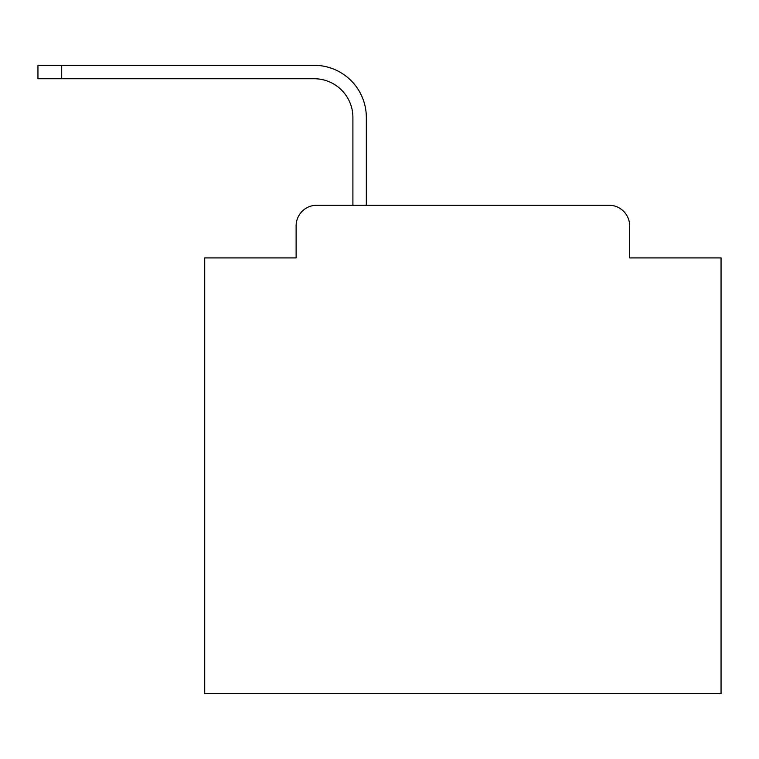 <?xml version="1.0" encoding="UTF-8"?>
<svg xmlns="http://www.w3.org/2000/svg" width="759" height="759" viewBox="0 0 759 759"><rect width="100%" height="100%" fill="white"/><g stroke="black" fill="none" stroke-linecap="round" stroke-linejoin="round"><path stroke-width="1.14" d="M296.114 225.897L296.114 257.908L296.114 225.897A20.654 20.654 0 0 1 316.769 205.243L352.907 205.243L352.907 117.465A38.728 38.728 0 0 0 314.188 78.737A38.728 38.728 0 0 1 352.907 117.465A38.728 38.728 0 0 0 314.188 78.737A38.728 38.728 0 0 1 352.907 117.465A38.728 38.728 0 0 0 314.188 78.737A38.728 38.728 0 0 1 352.907 117.465A38.728 38.728 0 0 0 314.188 78.737A38.728 38.728 0 0 1 352.907 117.465A38.728 38.728 0 0 0 314.188 78.737A38.728 38.728 0 0 1 352.907 117.465A38.728 38.728 0 0 0 314.188 78.737A38.728 38.728 0 0 1 352.907 117.465A38.728 38.728 0 0 0 314.188 78.737A38.728 38.728 0 0 1 352.907 117.465A38.728 38.728 0 0 0 314.188 78.737A38.728 38.728 0 0 1 352.907 117.465A38.728 38.728 0 0 0 314.188 78.737A38.728 38.728 0 0 1 352.907 117.465A38.728 38.728 0 0 0 314.188 78.737A38.728 38.728 0 0 1 352.907 117.465A38.728 38.728 0 0 0 314.188 78.737A38.728 38.728 0 0 1 352.907 117.465A38.728 38.728 0 0 0 314.188 78.737A38.728 38.728 0 0 1 352.907 117.465A38.728 38.728 0 0 0 314.188 78.737A38.728 38.728 0 0 1 352.907 117.465A38.728 38.728 0 0 0 314.188 78.737A38.728 38.728 0 0 1 352.907 117.465M629.657 257.908L629.657 225.897L629.657 257.908L721.05 257.908L721.05 693.688L204.721 693.688L204.721 257.908L296.114 257.908M629.657 225.897A20.654 20.654 0 0 0 609.003 205.243L316.769 205.243M366.331 205.243L366.331 117.465L366.331 205.243L366.331 117.465L366.331 205.243L366.331 117.465L366.331 205.243L366.331 117.465L366.331 205.243L366.331 117.465L366.331 205.243L366.331 117.465L366.331 205.243L366.331 117.465L366.331 205.243L366.331 117.465L366.331 205.243L366.331 117.465L366.331 205.243L366.331 117.465L366.331 205.243L366.331 117.465L366.331 205.243L366.331 117.465L366.331 205.243L366.331 117.465L366.331 205.243L366.331 117.465L366.331 205.243L609.003 205.243M37.95 65.312L61.697 65.312L61.697 78.737L37.95 78.737L37.95 65.312M61.697 78.737L314.188 78.737M366.331 117.465A52.153 52.153 0 0 0 314.188 65.312L61.697 65.312"/></g></svg>
